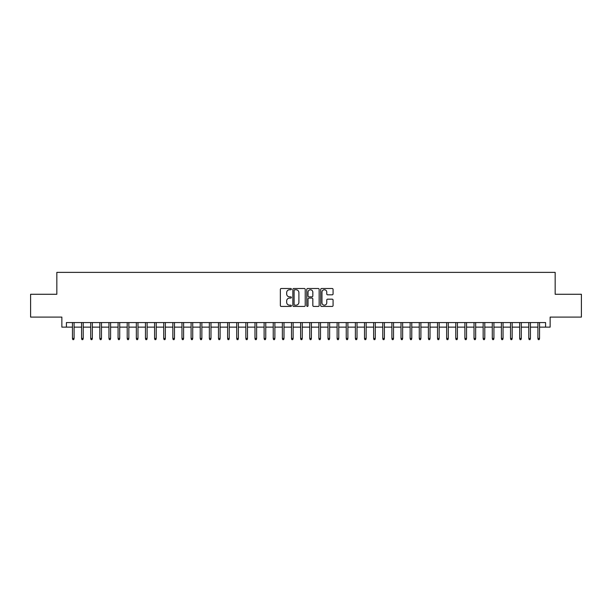 <?xml version="1.0" encoding="UTF-8"?>
<svg xmlns="http://www.w3.org/2000/svg" width="612" height="612" viewBox="0 0 612 612"><rect width="100%" height="100%" fill="white"/><g stroke="black" fill="none" stroke-linecap="round" stroke-linejoin="round"><path stroke-width="0.92" d="M291.396 289.132A0.627 0.627 0 0 0 290.769 288.504L281.252 288.504A0.895 0.895 0 0 0 280.357 289.407L280.357 305.526A0.895 0.895 0 0 0 281.252 306.428L290.769 306.428A0.627 0.627 0 0 0 291.396 305.801A0.627 0.627 0 0 0 290.769 305.174L289.537 305.174A2.869 2.869 0 0 1 286.668 302.305L286.668 300.959A2.869 2.869 0 0 1 289.537 298.09L290.769 298.09A0.627 0.627 0 0 0 291.396 297.47A0.627 0.627 0 0 0 290.769 296.843L289.537 296.843A2.869 2.869 0 0 1 286.668 293.974L286.668 292.628A2.869 2.869 0 0 1 289.537 289.759L290.769 289.759A0.627 0.627 0 0 0 291.396 289.132M332.178 294.823A0.895 0.895 0 0 0 333.073 293.928L333.073 289.407A0.895 0.895 0 0 0 332.178 288.504L321.614 288.504A0.895 0.895 0 0 0 320.711 289.407L320.711 305.526A0.895 0.895 0 0 0 321.614 306.428L332.178 306.428A0.895 0.895 0 0 0 333.073 305.526L333.073 300.064A0.895 0.895 0 0 0 332.178 299.169L327.657 299.169A0.895 0.895 0 0 0 326.762 300.064L326.762 302.772A2.394 2.394 0 0 1 324.368 305.174A2.394 2.394 0 0 1 321.966 302.772L321.966 292.161A2.394 2.394 0 0 1 324.368 289.759A2.394 2.394 0 0 1 326.762 292.161L326.762 293.928A0.895 0.895 0 0 0 327.657 294.823L332.178 294.823M66.425 327.129L66.425 322.562L545.575 322.562L545.575 327.129L550.142 327.129L550.142 317.093L581.4 317.093L581.4 294.273L555.161 294.273L555.161 272.371L56.84 272.371L56.84 294.273L30.6 294.273L30.6 317.093L61.858 317.093L61.858 327.129L72.446 327.129M305.22 289.407A0.895 0.895 0 0 0 304.317 288.504L293.752 288.504A0.895 0.895 0 0 0 292.85 289.407L292.85 305.526A0.895 0.895 0 0 0 293.752 306.428L304.317 306.428A0.895 0.895 0 0 0 305.22 305.526L305.22 289.407M307.683 288.504L318.248 288.504A0.895 0.895 0 0 1 319.15 289.407L319.15 305.526A0.895 0.895 0 0 1 318.248 306.428L313.727 306.428A0.895 0.895 0 0 1 312.831 305.526L312.831 298.993A0.895 0.895 0 0 0 311.936 298.09L308.938 298.09A0.895 0.895 0 0 0 308.035 298.993L308.035 305.801A0.627 0.627 0 0 1 307.408 306.428A0.627 0.627 0 0 1 306.78 305.801L306.78 289.407A0.895 0.895 0 0 1 307.683 288.504M74.09 327.129L81.572 327.129M83.217 327.129L90.698 327.129M92.343 327.129L99.825 327.129M101.47 327.129L108.951 327.129M110.596 327.129L118.078 327.129M119.722 327.129L127.204 327.129M128.849 327.129L136.331 327.129M137.975 327.129L145.457 327.129M147.102 327.129L154.584 327.129M156.228 327.129L163.71 327.129M165.355 327.129L172.844 327.129M174.481 327.129L181.971 327.129M183.608 327.129L191.097 327.129M192.734 327.129L200.223 327.129M201.861 327.129L209.35 327.129M210.987 327.129L218.476 327.129M220.113 327.129L227.603 327.129M229.248 327.129L236.729 327.129M238.374 327.129L245.856 327.129M247.5 327.129L254.982 327.129M256.627 327.129L264.109 327.129M265.753 327.129L273.235 327.129M274.88 327.129L282.362 327.129M284.006 327.129L291.488 327.129M293.133 327.129L300.614 327.129M302.259 327.129L309.741 327.129M311.386 327.129L318.867 327.129M320.512 327.129L327.994 327.129M329.638 327.129L337.12 327.129M338.765 327.129L346.247 327.129M347.891 327.129L355.373 327.129M357.018 327.129L364.5 327.129M366.144 327.129L373.626 327.129M375.271 327.129L382.752 327.129M384.397 327.129L391.887 327.129M393.524 327.129L401.013 327.129M402.65 327.129L410.139 327.129M411.777 327.129L419.266 327.129M420.903 327.129L428.392 327.129M430.029 327.129L437.519 327.129M439.156 327.129L446.645 327.129M448.29 327.129L455.772 327.129M457.416 327.129L464.898 327.129M466.543 327.129L474.025 327.129M475.669 327.129L483.151 327.129M484.796 327.129L492.278 327.129M493.922 327.129L501.404 327.129M503.049 327.129L510.53 327.129M512.175 327.129L519.657 327.129M521.302 327.129L528.783 327.129M530.428 327.129L537.91 327.129M539.554 327.129L545.575 327.129M294.732 289.759A0.627 0.627 0 0 0 294.104 290.386L294.104 304.547A0.627 0.627 0 0 0 294.732 305.174L296.032 305.174A2.869 2.869 0 0 0 298.901 302.305L298.901 292.628A2.869 2.869 0 0 0 296.032 289.759L294.732 289.759M312.831 292.207A2.394 2.394 0 0 0 310.437 289.805A2.394 2.394 0 0 0 308.035 292.207L308.035 295.94A0.895 0.895 0 0 0 308.938 296.843L311.936 296.843A0.895 0.895 0 0 0 312.831 295.94L312.831 292.207M72.446 338.444L72.813 339.629L73.723 339.629L74.09 338.444L72.446 338.444L72.446 322.562M74.09 338.444L74.09 322.562M81.572 338.444L81.939 339.629L82.85 339.629L83.217 338.444L81.572 338.444L81.572 322.562M83.217 338.444L83.217 322.562M90.698 338.444L91.066 339.629L91.976 339.629L92.343 338.444L90.698 338.444L90.698 322.562M92.343 338.444L92.343 322.562M99.825 338.444L100.192 339.629L101.102 339.629L101.47 338.444L99.825 338.444L99.825 322.562M101.47 338.444L101.47 322.562M108.951 338.444L109.319 339.629L110.229 339.629L110.596 338.444L108.951 338.444L108.951 322.562M110.596 338.444L110.596 322.562M118.078 338.444L118.445 339.629L119.355 339.629L119.722 338.444L118.078 338.444L118.078 322.562M119.722 338.444L119.722 322.562M127.204 338.444L127.571 339.629L128.482 339.629L128.849 338.444L127.204 338.444L127.204 322.562M128.849 338.444L128.849 322.562M136.331 338.444L136.698 339.629L137.608 339.629L137.975 338.444L136.331 338.444L136.331 322.562M137.975 338.444L137.975 322.562M145.457 338.444L145.824 339.629L146.735 339.629L147.102 338.444L145.457 338.444L145.457 322.562M147.102 338.444L147.102 322.562M154.584 338.444L154.951 339.629L155.861 339.629L156.228 338.444L154.584 338.444L154.584 322.562M156.228 338.444L156.228 322.562M163.71 338.444L164.077 339.629L164.995 339.629L165.355 338.444L163.71 338.444L163.71 322.562M165.355 338.444L165.355 322.562M172.844 338.444L173.204 339.629L174.122 339.629L174.481 338.444L172.844 338.444L172.844 322.562M174.481 338.444L174.481 322.562M181.971 338.444L182.33 339.629L183.248 339.629L183.608 338.444L181.971 338.444L181.971 322.562M183.608 338.444L183.608 322.562M191.097 338.444L191.457 339.629L192.375 339.629L192.734 338.444L191.097 338.444L191.097 322.562M192.734 338.444L192.734 322.562M200.223 338.444L200.583 339.629L201.501 339.629L201.861 338.444L200.223 338.444L200.223 322.562M201.861 338.444L201.861 322.562M209.35 338.444L209.709 339.629L210.627 339.629L210.987 338.444L209.35 338.444L209.35 322.562M210.987 338.444L210.987 322.562M218.476 338.444L218.836 339.629L219.754 339.629L220.113 338.444L218.476 338.444L218.476 322.562M220.113 338.444L220.113 322.562M227.603 338.444L227.97 339.629L228.88 339.629L229.248 338.444L227.603 338.444L227.603 322.562M229.248 338.444L229.248 322.562M236.729 338.444L237.096 339.629L238.007 339.629L238.374 338.444L236.729 338.444L236.729 322.562M238.374 338.444L238.374 322.562M245.856 338.444L246.223 339.629L247.133 339.629L247.5 338.444L245.856 338.444L245.856 322.562M247.5 338.444L247.5 322.562M254.982 338.444L255.349 339.629L256.26 339.629L256.627 338.444L254.982 338.444L254.982 322.562M256.627 338.444L256.627 322.562M264.109 338.444L264.476 339.629L265.386 339.629L265.753 338.444L264.109 338.444L264.109 322.562M265.753 338.444L265.753 322.562M273.235 338.444L273.602 339.629L274.513 339.629L274.88 338.444L273.235 338.444L273.235 322.562M274.88 338.444L274.88 322.562M282.362 338.444L282.729 339.629L283.639 339.629L284.006 338.444L282.362 338.444L282.362 322.562M284.006 338.444L284.006 322.562M291.488 338.444L291.855 339.629L292.765 339.629L293.133 338.444L291.488 338.444L291.488 322.562M293.133 338.444L293.133 322.562M300.614 338.444L300.982 339.629L301.892 339.629L302.259 338.444L300.614 338.444L300.614 322.562M302.259 338.444L302.259 322.562M309.741 338.444L310.108 339.629L311.018 339.629L311.386 338.444L309.741 338.444L309.741 322.562M311.386 338.444L311.386 322.562M318.867 338.444L319.235 339.629L320.145 339.629L320.512 338.444L318.867 338.444L318.867 322.562M320.512 338.444L320.512 322.562M327.994 338.444L328.361 339.629L329.271 339.629L329.638 338.444L327.994 338.444L327.994 322.562M329.638 338.444L329.638 322.562M337.12 338.444L337.487 339.629L338.398 339.629L338.765 338.444L337.12 338.444L337.12 322.562M338.765 338.444L338.765 322.562M346.247 338.444L346.614 339.629L347.524 339.629L347.891 338.444L346.247 338.444L346.247 322.562M347.891 338.444L347.891 322.562M355.373 338.444L355.74 339.629L356.651 339.629L357.018 338.444L355.373 338.444L355.373 322.562M357.018 338.444L357.018 322.562M364.5 338.444L364.867 339.629L365.777 339.629L366.144 338.444L364.5 338.444L364.5 322.562M366.144 338.444L366.144 322.562M373.626 338.444L373.993 339.629L374.904 339.629L375.271 338.444L373.626 338.444L373.626 322.562M375.271 338.444L375.271 322.562M382.752 338.444L383.12 339.629L384.03 339.629L384.397 338.444L382.752 338.444L382.752 322.562M384.397 338.444L384.397 322.562M391.887 338.444L392.246 339.629L393.164 339.629L393.524 338.444L391.887 338.444L391.887 322.562M393.524 338.444L393.524 322.562M401.013 338.444L401.373 339.629L402.291 339.629L402.65 338.444L401.013 338.444L401.013 322.562M402.65 338.444L402.65 322.562M410.139 338.444L410.499 339.629L411.417 339.629L411.777 338.444L410.139 338.444L410.139 322.562M411.777 338.444L411.777 322.562M419.266 338.444L419.625 339.629L420.543 339.629L420.903 338.444L419.266 338.444L419.266 322.562M420.903 338.444L420.903 322.562M428.392 338.444L428.752 339.629L429.67 339.629L430.029 338.444L428.392 338.444L428.392 322.562M430.029 338.444L430.029 322.562M437.519 338.444L437.878 339.629L438.796 339.629L439.156 338.444L437.519 338.444L437.519 322.562M439.156 338.444L439.156 322.562M446.645 338.444L447.005 339.629L447.923 339.629L448.29 338.444L446.645 338.444L446.645 322.562M448.29 338.444L448.29 322.562M455.772 338.444L456.139 339.629L457.049 339.629L457.416 338.444L455.772 338.444L455.772 322.562M457.416 338.444L457.416 322.562M464.898 338.444L465.265 339.629L466.176 339.629L466.543 338.444L464.898 338.444L464.898 322.562M466.543 338.444L466.543 322.562M474.025 338.444L474.392 339.629L475.302 339.629L475.669 338.444L474.025 338.444L474.025 322.562M475.669 338.444L475.669 322.562M483.151 338.444L483.518 339.629L484.429 339.629L484.796 338.444L483.151 338.444L483.151 322.562M484.796 338.444L484.796 322.562M492.278 338.444L492.645 339.629L493.555 339.629L493.922 338.444L492.278 338.444L492.278 322.562M493.922 338.444L493.922 322.562M501.404 338.444L501.771 339.629L502.682 339.629L503.049 338.444L501.404 338.444L501.404 322.562M503.049 338.444L503.049 322.562M510.53 338.444L510.898 339.629L511.808 339.629L512.175 338.444L510.53 338.444L510.53 322.562M512.175 338.444L512.175 322.562M519.657 338.444L520.024 339.629L520.934 339.629L521.302 338.444L519.657 338.444L519.657 322.562M521.302 338.444L521.302 322.562M528.783 338.444L529.151 339.629L530.061 339.629L530.428 338.444L528.783 338.444L528.783 322.562M530.428 338.444L530.428 322.562M537.91 338.444L538.277 339.629L539.187 339.629L539.554 338.444L537.91 338.444L537.91 322.562M539.554 338.444L539.554 322.562"/></g></svg>
